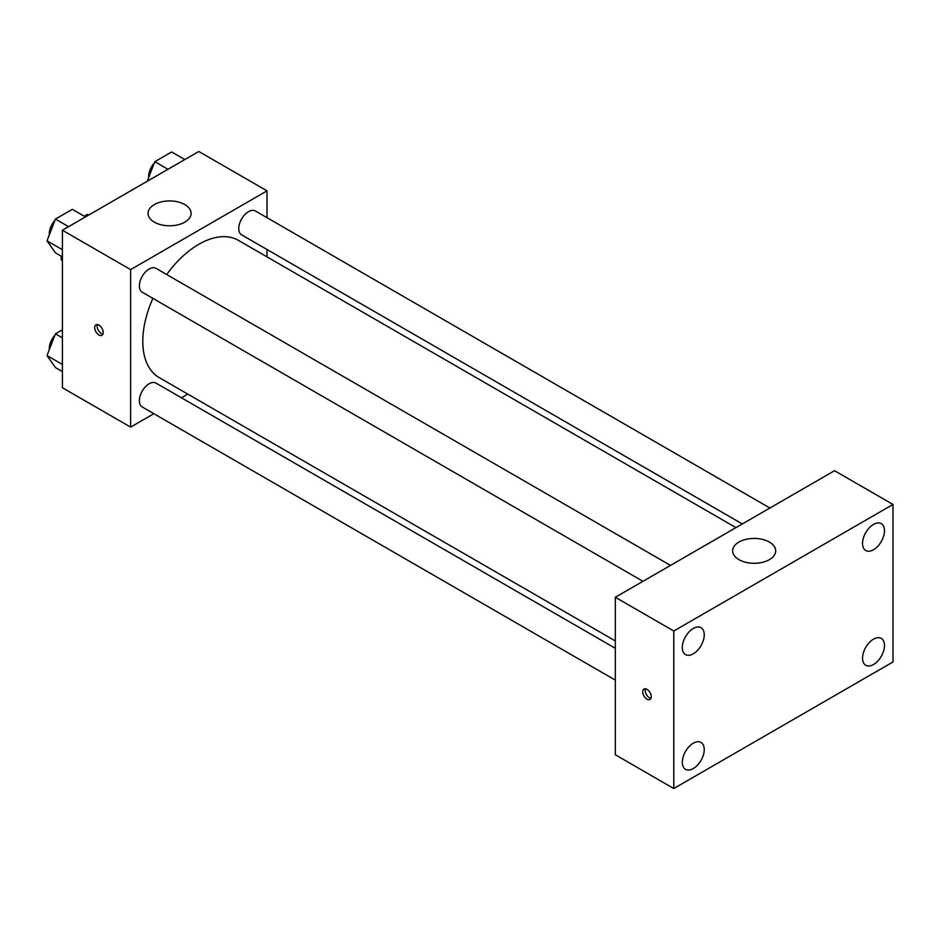 <?xml version="1.0" encoding="UTF-8"?>
<svg xmlns="http://www.w3.org/2000/svg" width="940" height="940" viewBox="0 0 940 940"><rect width="100%" height="100%" fill="white"/><g stroke="black" fill="none" stroke-linecap="round" stroke-linejoin="round"><path stroke-width="1.41" d="M84.248 216.224L87.279 214.473A26.672 15.404 120 0 1 88.948 214.908M62.416 260.357L61.194 259.651A26.672 15.404 120 0 0 62.416 260.874M61.194 259.651L61.194 256.15M88.501 215.166L87.279 214.473M153.855 413.694L130.613 427.113L62.416 387.738L62.416 230.23L198.81 151.481L267.019 190.855L267.019 217.692M187.788 394.095L181.42 397.785M152.915 298.391A79.23 45.743 120 0 0 142.798 341.326A79.23 45.743 120 0 0 159.201 377.598L615.324 640.939M735.961 527.622L238.431 240.37A79.23 45.743 120 0 0 166.697 274.527M267.019 249.511L267.019 256.879M130.613 427.113L130.613 269.604L267.019 190.855M769.895 508.023L255.398 210.983A13.783 7.955 120 0 0 244.776 214.672A13.783 7.955 120 0 0 238.76 228.549A13.783 7.955 120 0 0 241.615 234.847L742.33 523.944M615.324 648.295L156.017 383.109A13.783 7.955 120 0 0 145.394 386.81A13.783 7.955 120 0 0 139.379 400.675A13.783 7.955 120 0 0 142.234 406.985L615.324 680.114M642.96 581.32L142.234 292.223A13.783 7.955 -60 0 1 142.234 276.313A13.783 7.955 -60 0 1 156.017 268.358L670.514 565.398M130.613 269.604L62.416 230.23M154.36 222.145A21.526 12.431 180 0 1 148.062 213.357A21.526 12.431 180 0 1 169.588 200.925A21.526 12.431 180 0 1 191.114 213.357A21.526 12.431 180 0 1 177.825 224.836A21.526 12.431 180 0 1 154.36 222.145M103.212 332.537A6.028 3.478 60 0 1 101.967 335.298A6.028 3.478 60 0 1 95.939 331.82A6.028 3.478 60 0 1 95.939 324.852A6.028 3.478 60 0 1 100.58 326.474A6.028 3.478 60 0 1 103.212 332.537M102.93 334.135A6.028 3.478 60 0 1 98.394 330.398A6.028 3.478 60 0 1 97.419 324.606M615.324 754.773L615.324 597.264L834.544 470.705L893 504.451L893 661.96L673.78 788.519L615.324 754.773M673.78 788.519L673.78 631.01L615.324 597.264M651.255 696.763A6.028 3.478 60 0 1 650.01 699.525A6.028 3.478 60 0 1 643.982 696.035A6.028 3.478 60 0 1 643.982 689.079A6.028 3.478 60 0 1 648.624 690.689A6.028 3.478 60 0 1 651.255 696.763M673.78 631.01L893 504.451M769.39 559.653A21.526 12.431 180 0 1 745.925 562.343A21.526 12.431 180 0 1 732.636 550.864A21.526 12.431 180 0 1 754.162 538.432A21.526 12.431 180 0 1 775.688 550.864A21.526 12.431 180 0 1 769.39 559.653M873.519 524.414A15.51 8.954 120 0 0 862.544 543.414A15.51 8.954 120 0 0 865.752 550.511A15.51 8.954 120 0 0 881.274 541.558A15.51 8.954 120 0 0 881.274 523.639A15.51 8.954 120 0 0 873.519 524.414M693.274 628.472A15.51 8.954 120 0 0 682.299 647.472A15.51 8.954 120 0 0 685.507 654.581A15.51 8.954 120 0 0 701.029 645.616A15.51 8.954 120 0 0 701.029 627.709A15.51 8.954 120 0 0 693.274 628.472M693.274 743.223A15.51 8.954 120 0 0 682.299 762.223A15.51 8.954 120 0 0 685.507 769.331A15.51 8.954 120 0 0 701.029 760.378A15.51 8.954 120 0 0 701.029 742.459A15.51 8.954 120 0 0 693.274 743.223M873.519 639.165A15.51 8.954 120 0 0 862.544 658.164A15.51 8.954 120 0 0 865.752 665.261A15.51 8.954 120 0 0 881.274 656.308A15.51 8.954 120 0 0 881.274 638.389A15.51 8.954 120 0 0 873.519 639.165M650.974 698.361A6.028 3.478 60 0 1 646.426 694.625A6.028 3.478 60 0 1 645.463 688.82M62.416 256.855L55.437 252.825L47 240.816L55.437 219.067L72.309 209.326L85.469 216.929M62.416 249.723L47 240.816M68.585 226.669L55.437 219.067M54.92 220.407A13.783 7.955 120 0 0 49.256 233.884A13.783 7.955 120 0 0 49.303 234.883M147.227 181.267L154.818 161.692L171.691 151.951L184.839 159.542M167.966 169.294L154.818 161.692M154.301 163.031A13.783 7.955 120 0 0 148.638 176.508A13.783 7.955 120 0 0 148.685 177.507M62.416 371.606L55.437 367.575L47 355.567L55.437 333.829L62.416 329.799M62.416 364.473L47 355.567M62.416 337.848L55.437 333.829M54.92 335.157A13.783 7.955 120 0 0 49.256 348.646A13.783 7.955 120 0 0 49.303 349.645"/></g></svg>
